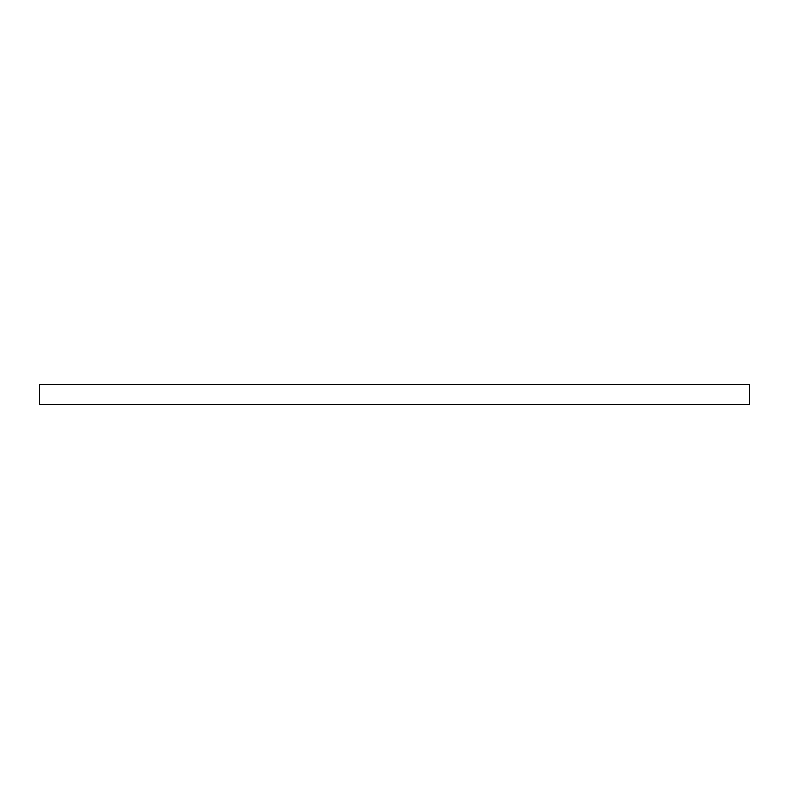 <?xml version="1.0" encoding="UTF-8"?>
<svg xmlns="http://www.w3.org/2000/svg" width="789" height="789" viewBox="0 0 789 789"><rect width="100%" height="100%" fill="white"/><g stroke="black" fill="none" stroke-linecap="round" stroke-linejoin="round"><path stroke-width="1.18" d="M749.55 384.351L749.55 404.649L39.45 404.649L39.45 384.351L749.55 384.351"/></g></svg>

